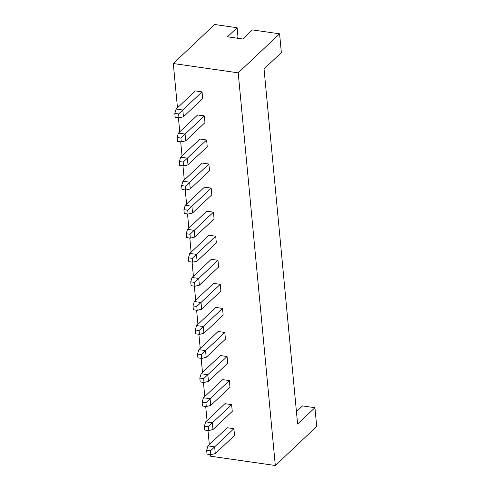 <?xml version="1.0" encoding="UTF-8"?>
<svg xmlns="http://www.w3.org/2000/svg" width="490" height="490" viewBox="0 0 490 490"><rect width="100%" height="100%" fill="white"/><g stroke="black" fill="none" stroke-linecap="round" stroke-linejoin="round"><path stroke-width="0.73" d="M204.33 115.922L197.648 114.966L178.403 133.115L185.085 134.076L185.722 140.814L181.269 141.886L180.902 138.039L204.33 115.922L204.967 122.659L185.722 140.814M189.777 253.416L188.454 257.789L188.821 261.636L192.637 262.187L192.276 258.334L196.459 254.371L189.777 253.416L209.022 235.261L215.704 236.223L196.459 254.371L197.096 261.109L192.637 262.187M203.424 397.776L202.101 402.143L202.468 405.996L206.284 406.541L205.923 402.694L210.1 398.731L203.424 397.776L222.668 379.621L229.351 380.583L210.1 398.731L210.737 405.469L206.284 406.541M210.265 454.579L210.412 456.184L275.319 465.5L238.207 72.845L279.588 33.816L281.358 52.583L264.036 68.925L297.608 424.046L314.929 407.704L302.52 405.922L296.438 411.661M238.207 72.845L173.295 63.529L214.681 24.5L237.111 27.722L238.018 37.344L237.129 38.183M275.319 465.5L316.705 426.471L314.929 407.704M218.614 267.019L217.977 260.282L211.294 259.32L192.049 277.475L198.732 278.436L199.369 285.168L218.614 267.019M201.641 309.233L220.886 291.078L220.255 284.341L213.573 283.379L194.322 301.534L201.004 302.495L201.641 309.233L197.188 310.305L196.821 306.452L220.255 284.341M222.527 308.4L215.845 307.444L196.6 325.593L203.276 326.554L203.914 333.292L199.461 334.364L199.099 330.511L222.527 308.4L223.164 315.137L203.914 333.292M231.623 404.642L212.378 422.79L213.015 429.528L232.26 411.38L231.623 404.642L224.941 403.68L205.696 421.835L204.379 426.202L204.74 430.055L208.556 430.6L208.195 426.753L212.378 422.79L205.696 421.835M233.895 428.701L214.651 446.849L215.288 453.587L234.532 435.439L233.895 428.701L227.219 427.739L207.968 445.894L214.651 446.849L210.467 450.812L206.651 450.267L207.968 445.894M210.737 405.469L229.988 387.314L229.351 380.583M227.072 356.518L207.827 374.672L208.464 381.41L227.709 363.255L227.072 356.518L220.396 355.562L201.145 373.711L199.828 378.084L200.19 381.937L204.012 382.482L203.644 378.635L207.827 374.672L201.145 373.711M224.8 332.459L205.555 350.613L206.192 357.351L225.437 339.196L224.8 332.459L218.117 331.503L198.873 349.652L197.556 354.025L197.917 357.878L201.733 358.423L201.372 354.576L205.555 350.613L198.873 349.652M197.096 261.109L216.341 242.96L215.704 236.223M213.432 212.164L206.749 211.202L187.499 229.357L194.181 230.312L194.818 237.05L190.365 238.128L189.998 234.275L213.432 212.164L214.069 218.901L194.818 237.05M202.695 98.6L202.058 91.863L195.375 90.907L176.131 109.056L182.813 110.017L183.45 116.755L202.695 98.6M187.995 164.873L207.246 146.718L206.609 139.981L199.926 139.025L180.675 157.174L187.358 158.135L187.995 164.873L183.542 165.945L183.174 162.098L206.609 139.981M190.273 188.932L209.518 170.777L208.881 164.046L202.199 163.084L182.954 181.239L189.636 182.194L190.273 188.932L185.814 190.004L185.453 186.157L208.881 164.046M192.546 212.991L211.79 194.842L211.153 188.105L204.471 187.143L185.226 205.298L191.909 206.253L192.546 212.991L188.087 214.063L187.725 210.216L211.153 188.105M173.295 63.529L177.478 107.782M178.421 117.747L179.757 131.841M180.7 141.806L182.029 155.9M182.972 165.865L184.301 179.959M185.245 189.924L186.58 204.018M187.523 213.983L188.852 228.083M189.795 238.042L191.125 252.142M192.068 262.101L193.403 276.201M194.34 286.16L195.675 300.26M196.619 310.225L197.948 324.319M198.891 334.284L200.226 348.378M201.163 358.343L202.499 372.437M203.442 382.402L204.771 396.496M205.714 406.461L207.05 420.561M207.987 430.52L209.322 444.62M178.403 133.115L177.086 137.488L177.447 141.34L181.269 141.886M208.556 430.6L213.015 429.528M196.6 325.593L195.277 329.966L195.645 333.812L199.461 334.364M204.012 382.482L208.464 381.41M201.733 358.423L206.192 357.351M279.588 33.816L252.381 29.915L242.758 38.992L227.489 36.799L237.111 27.722M194.322 301.534L193.005 305.907L193.366 309.754L197.188 310.305M187.499 229.357L186.182 233.73L186.543 237.577L190.365 238.128M185.226 205.298L183.909 209.665L184.271 213.518L188.087 214.063M180.675 157.174L179.358 161.547L179.726 165.4L183.542 165.945M182.954 181.239L181.631 185.606L181.998 189.459L185.814 190.004M186.182 233.73L189.998 234.275M183.909 209.665L187.725 210.216M181.631 185.606L185.453 186.157M179.358 161.547L183.174 162.098M177.086 137.488L180.902 138.039M204.379 426.202L208.195 426.753M202.101 402.143L205.923 402.694M199.828 378.084L203.644 378.635M197.556 354.025L201.372 354.576M195.277 329.966L199.099 330.511M193.005 305.907L196.821 306.452M194.91 286.246L194.548 282.393L190.732 281.848L191.094 285.695L194.91 286.246L199.369 285.168M217.977 260.282L194.548 282.393M190.732 281.848L192.049 277.475M188.454 257.789L192.276 258.334M206.651 450.267L207.013 454.114L210.835 454.665L210.467 450.812M210.835 454.665L215.288 453.587M178.991 117.827L178.63 113.974L174.808 113.429L175.175 117.275L178.991 117.827L183.45 116.755M202.058 91.863L178.63 113.974M174.808 113.429L176.131 109.056"/></g></svg>
